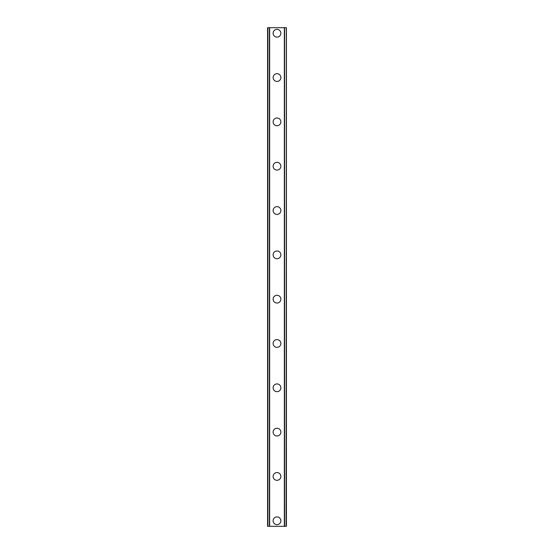 <?xml version="1.0" encoding="UTF-8"?>
<svg xmlns="http://www.w3.org/2000/svg" width="554" height="554" viewBox="0 0 554 554"><rect width="100%" height="100%" fill="white"/><g stroke="black" fill="none" stroke-linecap="round" stroke-linejoin="round"><path stroke-width="0.83" d="M273.122 520.76A3.878 3.878 0 0 1 277 516.882A3.878 3.878 0 0 1 280.878 520.76A3.878 3.878 0 0 1 277 524.638A3.878 3.878 0 0 1 273.122 520.76M273.122 476.44A3.878 3.878 0 0 1 277 472.562A3.878 3.878 0 0 1 280.878 476.44A3.878 3.878 0 0 1 277 480.318A3.878 3.878 0 0 1 273.122 476.44M273.122 432.12A3.878 3.878 0 0 1 277 428.242A3.878 3.878 0 0 1 280.878 432.12A3.878 3.878 0 0 1 277 435.998A3.878 3.878 0 0 1 273.122 432.12M273.122 387.8A3.878 3.878 0 0 1 277 383.922A3.878 3.878 0 0 1 280.878 387.8A3.878 3.878 0 0 1 277 391.678A3.878 3.878 0 0 1 273.122 387.8M273.122 343.48A3.878 3.878 0 0 1 277 339.602A3.878 3.878 0 0 1 280.878 343.48A3.878 3.878 0 0 1 277 347.358A3.878 3.878 0 0 1 273.122 343.48M273.122 299.16A3.878 3.878 0 0 1 277 295.282A3.878 3.878 0 0 1 280.878 299.16A3.878 3.878 0 0 1 277 303.038A3.878 3.878 0 0 1 273.122 299.16M273.122 254.84A3.878 3.878 0 0 1 277 250.962A3.878 3.878 0 0 1 280.878 254.84A3.878 3.878 0 0 1 277 258.718A3.878 3.878 0 0 1 273.122 254.84M273.122 210.52A3.878 3.878 0 0 1 277 206.642A3.878 3.878 0 0 1 280.878 210.52A3.878 3.878 0 0 1 277 214.398A3.878 3.878 0 0 1 273.122 210.52M273.122 166.2A3.878 3.878 0 0 1 277 162.322A3.878 3.878 0 0 1 280.878 166.2A3.878 3.878 0 0 1 277 170.078A3.878 3.878 0 0 1 273.122 166.2M273.122 121.88A3.878 3.878 0 0 1 277 118.002A3.878 3.878 0 0 1 280.878 121.88A3.878 3.878 0 0 1 277 125.758A3.878 3.878 0 0 1 273.122 121.88M273.122 77.56A3.878 3.878 0 0 1 277 73.682A3.878 3.878 0 0 1 280.878 77.56A3.878 3.878 0 0 1 277 81.438A3.878 3.878 0 0 1 273.122 77.56M273.122 33.24A3.878 3.878 0 0 1 277 29.362A3.878 3.878 0 0 1 280.878 33.24A3.878 3.878 0 0 1 277 37.118A3.878 3.878 0 0 1 273.122 33.24M286.12 27.7L267.582 27.7L267.582 526.3L286.418 526.3L286.418 27.7L286.12 526.3M286.321 27.7L286.307 526.3L286.321 27.7M267.679 526.3L267.679 27.7L267.693 526.3M269.41 27.7L269.41 526.3M269.549 27.7L269.549 526.3M269.659 27.7L269.659 526.3M284.341 27.7L284.341 526.3M284.451 27.7L284.451 526.3M284.59 27.7L284.59 526.3M267.88 27.7L267.88 526.3"/></g></svg>
